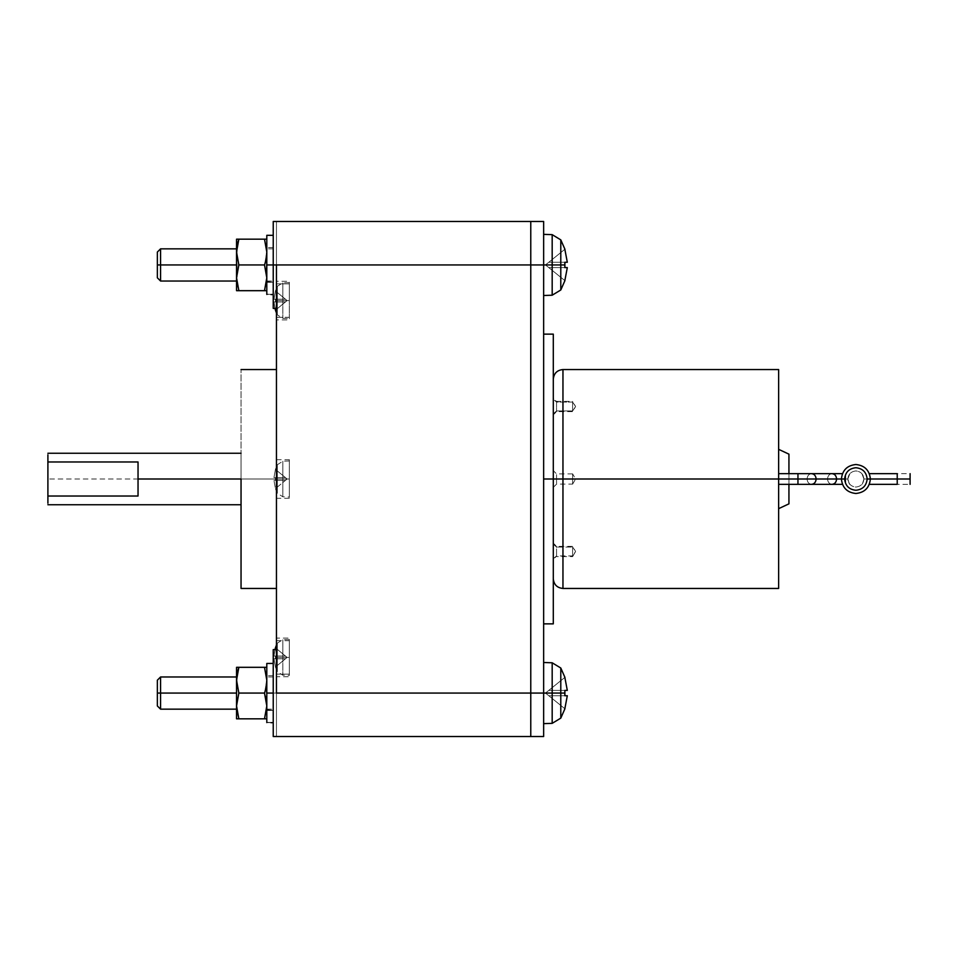 <?xml version="1.0" encoding="UTF-8"?>
<svg xmlns="http://www.w3.org/2000/svg" width="958" height="958" viewBox="0 0 958 958"><rect width="100%" height="100%" fill="white"/><g stroke="black" fill="none" stroke-linecap="round" stroke-linejoin="round"><path stroke-width="0.72" stroke-dasharray="4.79 3.59" d="M863.936 479C863.433 483.85 860.751 486.532 855.889 487.047C851.039 486.532 848.357 483.85 847.842 479C849.986 485.91 849.986 485.91 847.842 479C849.986 485.91 849.986 485.91 847.842 479C848.357 483.85 851.039 486.532 855.889 487.047C860.751 486.532 863.433 483.85 863.936 479C861.793 485.91 861.793 485.91 863.936 479C861.793 485.91 861.793 485.91 863.936 479L897.227 479L897.227 484.341L897.227 479L863.936 479L861.913 473.659L863.936 479L897.227 479L897.227 473.659L897.227 479L863.936 479C861.793 485.91 861.793 485.91 863.936 479C861.793 485.91 861.793 485.91 863.936 479L861.913 473.659L863.936 479L870.379 479L867.158 479C866.439 472.21 862.691 468.45 855.889 467.732C849.099 468.45 845.339 472.21 844.621 479L841.411 479C842.322 470.258 847.159 465.432 855.889 464.51C864.631 465.432 869.457 470.258 870.379 479L863.936 479C861.793 485.91 861.793 485.91 863.936 479C861.793 485.91 861.793 485.91 863.936 479L910.1 479L863.936 479C863.433 474.15 860.751 471.468 855.889 470.953C851.039 471.468 848.357 474.15 847.842 479L849.878 473.659L847.842 479L845.722 479L845.722 473.659L845.722 479L836.597 479C836.31 475.779 834.801 473.994 832.071 473.659C829.341 473.994 827.82 475.779 827.532 479L847.842 479C849.986 485.91 849.986 485.91 847.842 479C849.986 485.91 849.986 485.91 847.842 479L845.722 479L845.722 473.659L845.722 484.341L845.722 479L841.411 479C842.322 487.742 847.159 492.568 855.889 493.49C864.631 492.568 869.457 487.742 870.379 479C869.457 470.258 864.631 465.432 855.889 464.51C847.159 465.432 842.322 470.258 841.411 479L847.842 479L845.722 479L845.722 484.341L845.722 473.659L845.722 479L847.842 479L849.878 473.659L847.842 479L827.532 479C827.82 475.779 829.341 473.994 832.071 473.659C834.801 473.994 836.31 475.779 836.597 479L797.954 479L797.954 473.659L797.954 479L807.067 479C807.355 475.779 808.863 473.994 811.594 473.659C814.336 473.994 815.845 475.779 816.132 479C815.845 475.779 814.336 473.994 811.594 473.659C808.863 473.994 807.355 475.779 807.067 479L845.722 479L845.722 473.659L845.722 484.341L845.722 479L847.842 479C849.986 485.91 849.986 485.91 847.842 479C849.986 485.91 849.986 485.91 847.842 479C848.357 483.85 851.039 486.532 855.889 487.047C860.751 486.532 863.433 483.85 863.936 479L861.913 473.659L863.936 479C863.433 474.15 860.751 471.468 855.889 470.953C851.039 471.468 848.357 474.15 847.842 479L849.878 473.659L847.842 479C848.357 474.15 851.039 471.468 855.889 470.953C860.751 471.468 863.433 474.15 863.936 479C863.433 483.85 860.751 486.532 855.889 487.047C851.039 486.532 848.357 483.85 847.842 479C848.357 474.15 851.039 471.468 855.889 470.953C860.751 471.468 863.433 474.15 863.936 479M797.954 479L778.638 479L778.638 473.659L778.638 479L797.954 479L797.954 473.659L797.954 479L807.067 479C807.355 482.221 808.863 484.006 811.594 484.341C808.863 484.006 807.355 482.221 807.067 479L827.532 479C827.82 482.221 829.341 484.006 832.071 484.341C829.341 484.006 827.82 482.221 827.532 479L807.067 479C807.355 475.779 808.863 473.994 811.594 473.659C808.863 473.994 807.355 475.779 807.067 479L797.954 479L797.954 484.341L797.954 479L778.638 479L778.638 484.341L778.638 479L797.954 479L797.954 473.659L797.954 484.341L797.954 479L543.641 479L543.641 334.138L543.641 479L553.293 479L553.293 379.212L553.293 578.788L553.293 479L562.957 479L562.957 369.549L562.957 479L788.937 479L788.937 473.659L788.937 479L778.638 479L778.638 449.338L778.638 508.662L778.638 369.549L778.638 508.662L778.638 479L788.937 479L788.937 454.152L788.937 484.341L788.937 479L778.638 479L778.638 588.452L778.638 473.659L778.638 479L836.597 479C836.31 482.221 834.801 484.006 832.071 484.341C829.341 484.006 827.82 482.221 827.532 479C827.82 475.779 829.341 473.994 832.071 473.659C829.341 473.994 827.82 475.779 827.532 479L807.067 479C807.355 482.221 808.863 484.006 811.594 484.341C814.336 484.006 815.845 482.221 816.132 479C815.845 482.221 814.336 484.006 811.594 484.341C808.863 484.006 807.355 482.221 807.067 479L797.954 479L797.954 484.341L797.954 479M910.1 473.659L910.1 484.341L910.1 473.659L869.361 473.659M276.455 479L276.455 369.549L276.455 479L241.045 479L241.045 369.549L241.045 504.758L241.045 453.242L241.045 479L47.9 479L289.328 479L289.328 498.316L289.328 479L276.455 479L276.455 498.316L276.455 459.684L276.455 588.452L276.455 369.549L276.455 479L276.455 459.684L276.455 479L289.328 479L289.328 460.978L289.328 479L282.849 479L282.849 461.205L282.849 479L277.329 479L289.328 479L282.849 479L282.849 461.205L282.849 496.795L282.849 479L289.328 479L289.328 497.022L289.328 479L276.455 479L276.455 588.452L276.455 479M47.9 504.758L47.9 503.094M273.234 294.513L273.234 221.478L273.234 308.392L273.234 235.321L273.234 294.513L273.234 247.547L273.234 282.263L273.234 248.841L273.234 264.935L266.803 264.935L266.803 235.321L266.803 264.935L273.234 264.935L273.234 248.841L273.234 294.513L273.234 282.263L273.234 294.513L266.803 294.441L266.803 264.935L273.234 264.935L273.234 294.513L266.803 294.118L266.803 264.935L273.234 264.935L266.803 264.935L266.803 235.321L266.803 281.58L273.234 282.263L266.803 281.58L266.803 294.118L266.803 258.301L264.504 264.935L266.803 277.808L266.803 290.681L266.803 282.143L273.234 282.263L273.234 294.513L266.803 294.118L273.234 294.513L273.234 264.935L266.803 264.935L266.803 247.547L266.803 264.935L273.234 264.935L266.803 264.935L266.803 281.58L273.234 282.263L273.234 247.547L273.234 294.513L266.803 294.441L266.803 282.143L273.234 282.263L273.234 294.513L273.234 282.263L266.803 282.143L266.803 264.935L273.234 264.935L266.803 264.935L266.803 247.547L266.803 264.935L273.234 264.935L273.234 235.321L273.234 282.263L266.803 281.58L266.803 294.118L273.234 294.513L273.234 247.547L273.234 264.935L266.803 264.935L273.234 264.935L273.234 282.263L266.803 282.143L266.803 235.321L266.803 264.935L273.234 264.935L273.234 235.321L273.234 264.935L266.803 264.935L273.234 264.935L266.803 264.935L266.803 294.441L271.006 294.549L273.234 294.513L273.234 264.935L273.234 281.029L273.234 264.935L266.803 264.935L266.803 281.029L266.803 264.935L273.234 264.935L273.234 281.029L273.234 264.935L266.803 264.935L273.234 264.935L273.234 308.392L273.234 264.935L276.455 264.935L276.455 221.478L273.234 221.478L273.234 308.392L276.455 308.392L276.455 693.065L273.234 693.065L273.234 649.608L273.234 693.065L276.455 693.065L276.455 649.608L276.455 736.522L276.455 649.608L276.455 736.522L276.455 649.608L276.455 693.065L276.455 649.608L273.234 649.608L273.234 693.065L273.234 649.608L273.234 693.065L266.803 693.065L266.803 709.16L266.803 693.065L273.234 693.065L273.234 709.16L273.234 693.065L266.803 693.065L266.803 709.16L266.803 693.065L273.234 693.065L273.234 709.16L273.234 693.065L266.803 693.065L266.803 722.583L273.234 722.655L273.234 693.065L266.803 693.065L266.803 663.451L266.803 693.065L273.234 693.065L273.234 663.451L273.234 710.405L271.006 710.453L266.803 710.453L266.803 693.065L273.234 693.065L273.234 675.689L273.234 693.065L266.803 693.065L273.234 693.065L266.803 693.065L266.803 663.451L266.803 693.065L273.234 693.065L273.234 663.451L273.234 710.405L266.803 710.285L266.803 693.065L273.234 693.065L273.234 675.689L273.234 693.065L266.803 693.065L266.803 675.689L266.803 722.26L273.234 722.655L273.234 693.065L266.803 693.065L273.234 693.065L273.234 722.655L273.234 710.405L266.803 709.722L273.234 710.405L273.234 722.655L266.803 722.583L271.006 722.679M266.504 701.519L266.803 676.971L266.803 693.065L273.234 693.065L273.234 676.971L273.234 693.065L266.803 693.065L266.803 663.451L266.803 722.583L266.803 693.065L273.234 693.065L273.234 722.655L273.234 710.405L273.234 722.655L266.803 722.26L266.803 693.065L273.234 693.065L266.803 693.065L266.803 709.722L273.234 710.405L273.234 693.065L273.234 722.655L266.803 722.583L266.803 710.285L273.234 710.405L273.234 722.655L273.234 710.405L266.803 709.722L266.803 722.26L266.803 693.065L266.803 722.26L273.234 722.655L266.803 722.26L266.803 686.431L264.504 693.065L266.803 705.95L266.803 722.679L266.803 710.285L273.234 710.405L273.234 693.065L273.234 736.522L273.234 693.065L276.455 693.065L276.455 264.935L530.768 264.935L530.768 736.522L530.768 221.478L530.768 264.935L530.768 221.478L276.455 221.478L543.641 221.478L543.641 295.507L543.641 234.351L543.641 295.507L543.641 264.935L530.768 264.935L530.768 221.478L543.641 221.478L543.641 693.065L543.641 264.935L543.641 295.507L543.641 264.935L552.179 264.935L552.179 295.208L552.179 264.935L543.641 264.935L543.641 295.507L543.641 234.351L543.641 264.935L552.179 264.935L552.179 234.65L552.179 264.935L560.789 264.935L560.789 289.987L560.789 264.935L564.909 264.935L564.849 267.605L548.79 267.605L567.304 267.605L548.79 267.605L564.849 267.605L548.79 267.605L545.485 264.935L548.79 262.264L564.849 262.264L548.79 262.264L545.485 264.935L548.79 267.605L564.849 267.605L564.849 262.264L548.79 262.264L564.849 249.272L567.304 262.264L564.849 249.272L567.304 262.264L564.849 262.264L567.304 262.264L564.849 262.264L564.909 264.935L564.849 262.264L564.909 264.935L560.789 264.935L560.789 239.871L560.789 264.935L560.789 239.871L560.789 264.935L564.909 264.935L560.789 264.935L560.789 239.871L560.789 264.935L552.179 264.935L552.179 234.65L552.179 264.935L543.641 264.935L543.641 234.351L543.641 264.935L552.179 264.935L552.179 234.65L552.179 264.935L560.789 264.935L530.768 264.935L530.768 693.065L276.455 693.065L530.768 693.065L530.768 736.522L543.641 736.522L543.641 662.493L543.641 723.649L543.641 662.493L543.641 723.649L543.641 693.065L530.768 693.065L543.641 693.065L543.641 723.649L543.641 693.065L552.179 693.065L552.179 723.35L552.179 693.065L543.641 693.065L543.641 723.649L543.641 662.493L543.641 693.065L552.179 693.065L552.179 662.792L552.179 693.065L560.789 693.065L560.789 718.129L560.789 693.065L564.909 693.065L564.849 695.736L548.79 695.736L567.304 695.736L548.79 695.736L564.849 695.736L548.79 695.736L545.485 693.065L548.79 690.395L564.849 690.395L548.79 690.395L545.485 693.065L548.79 695.736L564.849 695.736L564.849 690.395L548.79 690.395L564.849 677.402L567.304 690.395L564.849 677.402L567.304 690.395L564.849 690.395L567.304 690.395L564.849 690.395L564.909 693.065L564.849 690.395L564.909 693.065L560.789 693.065L560.789 668.013L560.789 693.065L560.789 668.013L560.789 693.065L564.909 693.065L560.789 693.065L560.789 668.013L560.789 693.065L552.179 693.065L552.179 662.792L552.179 693.065L543.641 693.065L543.641 662.493L543.641 693.065L552.179 693.065L552.179 662.792L552.179 693.065L560.789 693.065L543.641 693.065L543.641 736.522L530.768 736.522L530.768 264.935L276.455 264.935L276.455 308.392L273.234 308.392L273.234 221.478L273.234 281.029L273.234 221.478L276.455 221.478L276.455 308.392L276.455 221.478L276.455 264.935L266.803 264.935L266.803 294.441L271.006 294.549M553.293 334.138L553.293 578.788L553.293 334.138M236.542 693.065L160.573 693.065L160.573 709.16L160.573 693.065L236.542 693.065L236.542 709.16L236.542 676.971L236.542 709.16L236.542 676.971L236.542 693.065L236.542 676.971L236.542 693.065L157.352 693.065L157.352 705.95L157.352 693.065L160.573 693.065L160.573 709.16L160.573 693.065L236.542 693.065L236.542 676.971L236.542 693.065L160.573 693.065L160.573 709.16L160.573 693.065L157.352 693.065L160.573 693.065L160.573 676.971L160.573 693.065L160.573 676.971L160.573 693.065L157.352 693.065L157.352 705.95L157.352 680.192L157.352 705.95L157.352 680.192L157.352 693.065L236.542 693.065M236.542 264.935L160.573 264.935L160.573 281.029L160.573 264.935L236.542 264.935L236.542 281.029L236.542 248.841L236.542 281.029L236.542 248.841L236.542 264.935L236.542 248.841L236.542 264.935L157.352 264.935L157.352 277.808L157.352 264.935L160.573 264.935L160.573 281.029L160.573 264.935L236.542 264.935L236.542 248.841L236.542 264.935L160.573 264.935L160.573 281.029L160.573 264.935L157.352 264.935L160.573 264.935L160.573 248.841L160.573 264.935L160.573 248.841L160.573 264.935L157.352 264.935L157.352 277.808L157.352 252.05L157.352 277.808L157.352 252.05L157.352 264.935L236.542 264.935M276.455 640.698L289.328 640.698L289.328 638.1L276.455 638.1L276.455 667.079L276.455 640.698L289.328 640.698L289.328 674.145L276.455 674.145L276.455 647.764L276.455 674.145L276.455 667.079L276.455 674.145L289.328 674.145L289.328 676.731L276.455 676.731L276.455 674.145M276.455 317.302L276.455 283.855L276.455 317.302L289.328 317.302L289.328 283.855L276.455 283.855L276.455 281.269L289.328 281.269L289.328 317.302L276.455 317.302L276.455 290.921L276.455 319.9L289.328 319.9L289.328 283.855L289.328 317.302M277.329 479L277.329 464.738L277.329 479L277.329 464.738L277.329 479L275.425 479L277.329 479L275.425 479L275.449 477.611L273.952 477.611L275.449 469.408L273.952 477.611L275.449 477.611L275.425 479L275.449 477.611L285.472 477.611L287.161 479L285.472 480.389L275.449 480.389L275.425 479L275.449 480.389L273.952 480.389L285.472 480.389L273.952 480.389L285.472 480.389L287.161 479L285.472 477.611L273.952 477.611L285.472 477.611L275.449 477.611L275.449 480.389L273.952 480.389L285.472 480.389L275.449 488.592L273.952 480.389L275.449 488.592L285.472 480.389L275.449 488.592L273.952 480.389L275.449 480.389L275.425 479L277.329 479L277.329 493.262L277.329 479L277.329 493.262L277.329 479L282.849 479L277.329 479M277.329 657.416L282.849 657.416L282.849 639.621L282.849 657.416L277.329 657.416L277.329 643.153L277.329 657.416L277.329 643.153L277.329 657.416L275.425 657.416L277.329 657.416L275.425 657.416L275.449 656.038L273.952 656.038L275.449 647.836L287.161 657.416L285.472 658.805L275.449 658.805L275.449 656.038L275.449 658.805L273.952 658.805L285.472 658.805L273.952 658.805L285.472 658.805L287.161 657.416L285.472 656.038L273.952 656.038L285.472 656.038L275.449 656.038L285.472 656.038L275.449 656.038L275.449 658.805L273.952 658.805L285.472 658.805L275.449 667.008L273.952 658.805L275.449 667.008L285.472 658.805L275.449 667.008L273.952 658.805L275.449 658.805L275.425 657.416L277.329 657.416L277.329 671.69L277.329 657.416L277.329 671.69L277.329 657.416L289.328 657.416L289.328 639.393L289.328 657.416L282.849 657.416L282.849 639.621L282.849 675.222L282.849 657.416L289.328 657.416L277.329 657.416M274.934 649.608L273.952 656.038L285.472 656.038L275.449 647.836L287.161 657.416L285.472 658.805L287.161 657.416L285.472 656.038L273.952 656.038L274.934 649.608M277.329 300.584L282.849 300.584L282.849 282.778L282.849 300.584L277.329 300.584L277.329 286.31L277.329 300.584L277.329 286.31L277.329 300.584L275.425 300.584L277.329 300.584L275.425 300.584L275.449 299.195L273.952 299.195L275.449 290.993L273.952 299.195L275.449 299.195L275.425 300.584L275.449 299.195L285.472 299.195L287.161 300.584L285.472 301.962L275.449 301.962L275.425 300.584L275.449 301.962L273.952 301.962L285.472 301.962L273.952 301.962L285.472 301.962L287.161 300.584L285.472 299.195L273.952 299.195L285.472 299.195L275.449 299.195L275.449 301.962L273.952 301.962L285.472 301.962L275.449 310.164L285.472 301.962L275.449 310.164L273.952 301.962L274.934 308.392L273.952 301.962L275.449 301.962L275.425 300.584L277.329 300.584L277.329 314.847L277.329 300.584L277.329 314.847L277.329 300.584L289.328 300.584L289.328 282.55L289.328 300.584L282.849 300.584L282.849 282.778L282.849 318.379L282.849 300.584L289.328 300.584L277.329 300.584M236.542 283.161L238.841 290.681L236.542 290.681L236.542 283.161L238.841 290.681L236.542 290.681L236.542 283.161L236.542 290.681L266.803 290.681L266.803 239.177L266.803 277.808L266.803 239.177L266.803 258.301L266.803 252.05L264.504 264.935L265.845 269.701L264.504 264.935L238.841 264.935L236.542 277.808L237.069 283.808L237.069 246.05L236.542 277.808L238.841 264.935L264.504 264.935L266.803 252.05L266.803 290.681L238.841 290.681L236.542 283.161L236.542 277.808L236.542 283.161M236.542 711.303L238.841 718.823L236.542 718.823L236.542 711.303L238.841 718.823L236.542 718.823L236.542 711.303L236.542 718.823L266.803 718.823L238.841 718.823L236.542 711.303L236.542 705.95L236.542 718.823L237.069 674.192L236.542 705.95L238.841 693.065L236.542 705.95L236.542 711.303M788.937 503.848L788.937 479L788.937 503.848M562.957 588.452L562.957 479L562.957 588.452M553.293 623.862L553.293 479L553.293 623.862M236.83 710.369L236.542 705.95L238.841 693.065L236.542 680.192L238.841 667.319L236.542 680.192L236.542 667.319L238.841 667.319L236.542 667.319L236.542 674.839L238.841 667.319L264.504 667.319L266.803 680.192L266.803 667.319L266.803 686.431L266.803 680.192L264.504 693.065L265.845 697.843L264.504 693.065L238.841 693.065L264.504 693.065L266.803 680.192L266.803 699.699L266.803 667.319L266.803 680.192L264.504 667.319L266.803 680.192L264.504 693.065L266.803 705.95L266.803 699.699L264.504 693.065L238.841 693.065L236.542 680.192L238.841 693.065L236.542 680.192L236.542 667.319L236.542 680.192L238.841 667.319L236.542 680.192L236.542 705.95L236.542 667.319L266.803 667.319L236.542 667.319L236.542 705.95L238.841 693.065L236.542 705.95L236.542 718.823L238.841 718.823L236.542 705.95L236.542 680.192L238.841 693.065L264.504 693.065L266.803 680.192L266.264 699.939M273.234 722.655L273.234 663.451L273.234 722.655L273.234 675.689L273.234 710.405L273.234 676.971L273.234 693.065L266.803 693.065L266.803 709.16L266.803 675.689L266.803 718.823L264.504 718.823L266.803 705.95L264.504 718.823L266.803 705.95L264.504 718.823L266.803 718.823L266.803 705.95L266.803 718.823L236.542 718.823L264.504 718.823L238.841 718.823L237.069 711.95M236.83 282.227L236.542 277.808L238.841 264.935L236.542 252.05L238.841 239.177L236.542 239.177L236.542 252.05L238.841 264.935L236.542 252.05L236.542 239.177L238.841 239.177L236.542 252.05L238.841 239.177L264.504 239.177L266.803 252.05L266.803 239.177L266.803 252.05L264.504 239.177L266.803 239.177L236.542 239.177L236.542 277.808L236.542 239.177L236.542 246.697L238.841 239.177L236.542 239.177L238.841 239.177L236.542 252.05L236.542 277.808L238.841 264.935L236.542 252.05L238.841 264.935L236.542 277.808L236.542 290.681L238.841 290.681L236.542 277.808L236.542 239.177L264.504 239.177L266.803 252.05L264.504 264.935L266.264 271.797L264.504 264.935L238.841 264.935L264.504 264.935L266.803 252.05L266.264 271.797M266.504 273.377L266.803 277.808L264.504 290.681L266.803 277.808L266.803 290.681L266.803 277.808L264.504 290.681L266.803 290.681L236.542 290.681L264.504 290.681L238.841 290.681L237.069 283.808M266.803 264.935L266.803 290.573L266.803 264.935M266.803 705.95L264.504 718.823L266.803 718.823L266.803 705.95L264.504 693.065L238.841 693.065L236.542 705.95L238.841 718.823L264.504 718.823L266.803 705.95M266.264 686.203L266.803 667.319L264.504 667.319L266.803 680.192L264.504 667.319L266.803 667.319L266.803 680.192L264.504 667.319L238.841 667.319L236.542 680.192L238.841 693.065L264.504 693.065L266.264 686.203M236.542 667.319L266.803 667.319L236.542 667.319M266.803 693.065L266.803 676.971L266.803 693.065M266.803 290.681L264.504 290.681L266.803 277.808L266.803 290.681L266.803 277.808L264.504 290.681L266.803 290.681M266.264 258.061L266.803 239.177L264.504 239.177L266.803 252.05L264.504 239.177L266.803 239.177L266.803 252.05L264.504 239.177L238.841 239.177L236.542 252.05L238.841 264.935L236.542 277.808L238.841 290.681L264.504 290.681L266.803 277.808L264.504 264.935L238.841 264.935L264.504 264.935L266.264 258.061M238.841 239.177L266.803 239.177L238.841 239.177M548.79 690.395L567.304 690.395L548.79 690.395L567.304 690.395L564.849 677.402L545.485 693.065L564.849 708.728L567.304 695.736L548.79 695.736L564.849 708.728L545.485 693.065L548.79 690.395L567.304 690.395L548.79 690.395L564.849 677.402L545.485 693.065L548.79 695.736L567.304 695.736L564.849 708.728L548.79 695.736L567.304 695.736L548.79 695.736L564.849 695.736L564.849 690.395L548.79 690.395L567.304 690.395L548.79 690.395L564.849 690.395L564.849 695.736L567.304 695.736L548.79 695.736L567.304 695.736L548.79 695.736L545.485 693.065L548.79 690.395L567.304 690.395L548.79 690.395L564.849 677.402L545.485 693.065L564.849 708.728L567.304 695.736L564.849 708.728L548.79 695.736L564.849 708.728L567.304 695.736L548.79 695.736L545.485 693.065L548.79 690.395L567.304 690.395L564.849 677.402L548.79 690.395L564.849 677.402L567.304 690.395L548.79 690.395M548.79 262.264L567.304 262.264L548.79 262.264L567.304 262.264L564.849 249.272L545.485 264.935L564.849 280.598L567.304 267.605L548.79 267.605L564.849 280.598L545.485 264.935L548.79 262.264L567.304 262.264L548.79 262.264L564.849 249.272L545.485 264.935L548.79 267.605L567.304 267.605L564.849 280.598L548.79 267.605L567.304 267.605L548.79 267.605L564.849 267.605L564.849 262.264L548.79 262.264L567.304 262.264L548.79 262.264L564.849 262.264L564.849 267.605L567.304 267.605L548.79 267.605L567.304 267.605L548.79 267.605L545.485 264.935L548.79 262.264L567.304 262.264L548.79 262.264L564.849 249.272L545.485 264.935L564.849 280.598L567.304 267.605L564.849 280.598L548.79 267.605L564.849 280.598L567.304 267.605L548.79 267.605L545.485 264.935L548.79 262.264L567.304 262.264L564.849 249.272L548.79 262.264L564.849 249.272L567.304 262.264L548.79 262.264M564.849 695.736L564.909 693.065L560.789 693.065L564.909 693.065L564.849 695.736L567.304 695.736L564.849 708.728L548.79 695.736L567.304 695.736M560.789 693.065L560.789 718.129L560.789 693.065L560.789 718.129L560.789 693.065L552.179 693.065L552.179 723.35L552.179 693.065L560.789 693.065M552.179 693.065L552.179 723.35L552.179 693.065M564.849 267.605L564.909 264.935L560.789 264.935L564.909 264.935L564.849 267.605L567.304 267.605L564.849 280.598L548.79 267.605L567.304 267.605M560.789 264.935L560.789 289.987L560.789 264.935L560.789 289.987L560.789 264.935L552.179 264.935L552.179 295.208L552.179 264.935L560.789 264.935M552.179 264.935L552.179 295.208L552.179 264.935M275.449 299.195L285.472 299.195L275.449 299.195M285.472 301.962L287.161 300.584L285.472 301.962L273.952 301.962L275.449 310.164L285.472 301.962M285.472 299.195L275.449 290.993L287.161 300.584L285.472 299.195L273.952 299.195L275.449 290.993L285.472 299.195L275.449 290.993L273.952 299.195L285.472 299.195M289.328 300.584L289.328 282.55L289.328 300.584M282.849 300.584L282.849 318.379L282.849 300.584M285.472 658.805L273.952 658.805L275.449 667.008L285.472 658.805M273.952 656.038L285.472 656.038L275.449 647.836L273.952 656.038M289.328 657.416L289.328 675.45L289.328 657.416M282.849 657.416L282.849 675.222L282.849 657.416M275.449 477.611L285.472 477.611L275.449 477.611M285.472 480.389L287.161 479L285.472 480.389L273.952 480.389L275.449 488.592L285.472 480.389M285.472 477.611L275.449 469.408L287.161 479L285.472 477.611L273.952 477.611L275.449 469.408L285.472 477.611L275.449 469.408L273.952 477.611L285.472 477.611M282.849 479L282.849 496.795L282.849 479M276.455 283.855L289.328 283.855M289.328 674.145L289.328 640.698M289.328 479L289.328 459.684L289.328 479M157.352 264.935L157.352 252.05L157.352 264.935M160.573 264.935L160.573 248.841L160.573 264.935M157.352 693.065L157.352 680.192L157.352 693.065M160.573 693.065L160.573 676.971L160.573 693.065M543.641 479L543.641 623.862L543.641 479M276.455 693.065L273.234 693.065L273.234 676.971L273.234 709.16L273.234 649.608M530.768 736.522L273.234 736.522L273.234 693.065L273.234 736.522M138.036 496.028L138.036 461.972L138.036 496.028M47.9 454.906L47.9 453.242M241.045 588.452L241.045 453.242L241.045 588.452M778.638 479L778.638 484.341L778.638 479M845.722 479L827.532 479C827.82 482.221 829.341 484.006 832.071 484.341C834.801 484.006 836.31 482.221 836.597 479L845.722 479L845.722 484.341L845.722 479M867.158 479C866.439 485.79 862.691 489.55 855.889 490.268C849.099 489.55 845.339 485.79 844.621 479C845.339 472.21 849.099 468.45 855.889 467.732C862.691 468.45 866.439 472.21 867.158 479L870.379 479C869.457 487.742 864.631 492.568 855.889 493.49C847.159 492.568 842.322 487.742 841.411 479L844.621 479C845.339 485.79 849.099 489.55 855.889 490.268C862.691 489.55 866.439 485.79 867.158 479M553.293 413.76L553.293 414.886L556.55 411.641L572.609 411.641L575.59 406.515L572.609 401.366L572.609 410.946L556.55 410.946L572.609 410.946L572.609 402.061L556.55 402.085L556.55 411.641L556.55 402.085L553.293 399.27L553.293 413.76L556.55 410.946L553.293 413.76L553.293 399.27L553.293 413.76L553.293 399.27L556.55 401.402L556.55 410.946L556.55 402.085L572.609 402.085L575.59 406.515L572.609 410.982L575.59 406.515L572.609 402.061L572.609 409.09L572.609 401.402L556.55 401.402L553.293 398.145L553.293 399.27M553.293 558.73L553.293 544.24L553.293 558.73L556.55 555.915L556.55 547.054L553.293 544.24L553.293 558.73L553.293 544.24L556.55 547.054L556.55 555.915L572.609 555.915L572.609 547.018L572.609 555.939L575.59 551.485L572.609 546.335L572.609 555.915L556.55 555.915L553.293 558.73L553.293 559.855L556.55 555.915L556.55 556.598L572.609 556.598L572.609 547.018L572.609 548.91L572.609 547.054L556.55 547.054L556.55 555.915L556.55 547.054L572.609 547.054M556.55 547.054L556.55 546.359L556.55 547.054M553.293 544.24L553.293 543.114L556.55 546.359L572.609 546.359L575.59 551.485L572.609 556.634L575.59 551.485L572.609 547.018M556.55 479L572.609 479L572.609 473.887L572.609 479L556.55 479L556.55 473.887L556.55 479L556.55 473.887L556.55 479L553.293 479L556.55 479L553.293 479L553.293 470.629L553.293 487.371L553.293 479L553.293 487.371L553.293 479L556.55 479L556.55 484.113L556.55 479L556.55 484.113L556.55 479L575.59 479L572.609 479L572.609 484.149L572.609 473.851L572.609 479L575.59 479L556.55 479M572.609 479L572.609 484.149L572.609 479M842.429 473.659L778.638 473.659M778.638 484.341L842.429 484.341M869.361 484.341L910.1 484.341M157.352 705.95L160.573 709.16L236.542 709.16M157.352 277.808L160.573 281.029L236.542 281.029M289.328 498.316L276.455 498.316M289.328 460.978L282.849 461.205L277.329 464.738L275.425 469.384M289.328 639.393L282.849 639.621L277.329 643.153L276.455 645.033M289.328 282.55L282.849 282.778L277.329 286.31L275.425 290.969M543.641 234.351L552.179 234.65M560.789 239.871L564.909 249.224M543.641 662.493L552.179 662.792M560.789 668.013L564.909 677.354M266.803 281.029L273.234 281.029L266.803 281.029M266.803 709.16L273.234 709.16L266.803 709.16M266.803 235.321L273.234 235.321M271.006 282.311L266.803 282.311L271.006 282.311M273.234 247.547L266.803 247.547L273.234 247.547M266.803 663.451L273.234 663.451M271.006 710.453L266.803 710.453L271.006 710.453M273.234 675.689L266.803 675.689L273.234 675.689M273.234 676.971L266.803 676.971L273.234 676.971M273.234 248.841L266.803 248.841L273.234 248.841M564.909 708.776L560.789 718.129M552.179 723.35L543.641 723.649M564.909 280.646L560.789 289.987M552.179 295.208L543.641 295.507M276.455 312.967L277.329 314.847L282.849 318.379L289.328 318.607M275.425 667.031L277.329 671.69L282.849 675.222L289.328 675.45M275.425 488.616L277.329 493.262L282.849 496.795L289.328 497.022M276.455 459.684L289.328 459.684M236.542 248.841L160.573 248.841L157.352 252.05M236.542 676.971L160.573 676.971L157.352 680.192M572.609 473.887L556.55 473.887L553.293 470.629M572.609 484.149L575.59 479L572.609 473.851M553.293 487.371L556.55 484.113L572.609 484.113"/><path stroke-width="1.44" d="M870.379 479C869.457 487.742 864.631 492.568 855.889 493.49C847.159 492.568 842.322 487.742 841.411 479L844.621 479C845.339 472.21 849.099 468.45 855.889 467.732C862.691 468.45 866.439 472.21 867.158 479L870.379 479C869.457 470.258 864.631 465.432 855.889 464.51C847.159 465.432 842.322 470.258 841.411 479L836.597 479C836.31 482.221 834.801 484.006 832.071 484.341C834.801 484.006 836.31 482.221 836.597 479L797.954 479L797.954 484.341L797.954 479L778.638 479L778.638 369.549L778.638 588.452L778.638 479L562.957 479L562.957 369.549L562.957 479L797.954 479L797.954 473.659L797.954 479L816.132 479C815.845 482.221 814.336 484.006 811.594 484.341C814.336 484.006 815.845 482.221 816.132 479L836.597 479C836.31 475.779 834.801 473.994 832.071 473.659C834.801 473.994 836.31 475.779 836.597 479L841.411 479C842.322 487.742 847.159 492.568 855.889 493.49C864.631 492.568 869.457 487.742 870.379 479L910.1 479L910.1 473.659L910.1 479L867.158 479C866.439 472.21 862.691 468.45 855.889 467.732C849.099 468.45 845.339 472.21 844.621 479C845.339 485.79 849.099 489.55 855.889 490.268C862.691 489.55 866.439 485.79 867.158 479C866.439 485.79 862.691 489.55 855.889 490.268C849.099 489.55 845.339 485.79 844.621 479L841.411 479C842.322 470.258 847.159 465.432 855.889 464.51C864.631 465.432 869.457 470.258 870.379 479M897.227 484.341L897.227 473.659L897.227 484.341L869.361 484.341M241.045 479L138.036 479L138.036 496.028L47.9 496.028L47.9 503.094L47.9 461.972L138.036 461.972L138.036 479L138.036 461.972L47.9 461.972L47.9 454.906L47.9 496.028L138.036 496.028L138.036 479L241.045 479L241.045 588.452L241.045 479M276.455 264.935L273.234 264.935L273.234 308.392L273.234 264.935L266.803 264.935L266.803 294.441L266.803 264.935L273.234 264.935L273.234 221.478L273.234 264.935L560.789 264.935L560.789 239.871L560.789 264.935L564.909 264.935L564.849 262.264L567.304 262.264L564.849 249.272L567.304 262.264L564.849 262.264L564.849 267.605L567.304 267.605L564.849 267.605L564.909 264.935L560.789 264.935L560.789 289.987L560.789 264.935L552.179 264.935L552.179 234.65L552.179 264.935L543.641 264.935L543.641 221.478L530.768 221.478L543.641 221.478L543.641 693.065L560.789 693.065L560.789 668.013L560.789 693.065L564.909 693.065L564.849 690.395L567.304 690.395L564.849 677.402L567.304 690.395L564.849 690.395L564.849 695.736L567.304 695.736L564.849 695.736L564.909 693.065L560.789 693.065L560.789 718.129L560.789 693.065L552.179 693.065L552.179 662.792L552.179 693.065L543.641 693.065L543.641 264.935L530.768 264.935L530.768 221.478L530.768 264.935L530.768 221.478L276.455 221.478L530.768 221.478L530.768 693.065L530.768 264.935L530.768 693.065L543.641 693.065L530.768 693.065L530.768 736.522L543.641 736.522L530.768 736.522L530.768 693.065L276.455 693.065L276.455 264.935L530.768 264.935L530.768 736.522L273.234 736.522L273.234 693.065L266.803 693.065L266.803 722.583L266.803 693.065L273.234 693.065L273.234 649.608L276.455 649.608L276.455 693.065L276.455 264.935M543.641 479L553.293 479L553.293 334.138L553.293 479L562.957 479L562.957 588.452L562.957 479L553.293 479L553.293 623.862L553.293 479L543.641 479M236.542 693.065L160.573 693.065L160.573 709.16L160.573 693.065L157.352 693.065L157.352 705.95L157.352 680.192L157.352 693.065L160.573 693.065L160.573 676.971L160.573 693.065L236.542 693.065M236.542 264.935L160.573 264.935L160.573 281.029L160.573 264.935L157.352 264.935L157.352 277.808L157.352 252.05L157.352 264.935L160.573 264.935L160.573 248.841L160.573 264.935L236.542 264.935M275.449 647.836L274.934 649.608L275.449 647.836M266.803 258.301L264.504 264.935L266.803 277.808L264.504 290.681L238.841 290.681L236.542 277.808L236.542 239.177L236.542 246.697L238.841 239.177L236.542 239.177L238.841 239.177L236.542 252.05L236.542 277.808L238.841 264.935L236.542 252.05L238.841 264.935L236.542 277.808L236.542 290.681L236.542 277.808L238.841 290.681L236.542 290.681L266.803 290.681L264.504 290.681L266.803 277.808L264.504 264.935L238.841 264.935L264.504 264.935L266.803 258.301M266.803 686.431L264.504 693.065L266.803 705.95L264.504 718.823L238.841 718.823L236.542 705.95L236.542 667.319L236.542 674.839L238.841 667.319L236.542 667.319L238.841 667.319L236.542 680.192L236.542 705.95L238.841 693.065L236.542 680.192L238.841 693.065L236.542 705.95L236.542 718.823L236.542 705.95L238.841 718.823L236.542 718.823L266.803 718.823L264.504 718.823L266.803 705.95L264.504 693.065L238.841 693.065L264.504 693.065L266.803 686.431M271.006 294.549L273.234 294.513M266.803 235.321L266.803 264.935L266.803 235.321L273.234 235.321M271.006 722.679L273.234 722.655M266.803 663.451L266.803 693.065L266.803 663.451L273.234 663.451M788.937 473.659L788.937 454.152L788.937 473.659M788.937 484.341L788.937 503.848L788.937 484.341M237.069 711.95L236.83 710.369M266.264 699.939L266.504 701.519M266.803 680.192L266.264 686.203L266.803 680.192L264.504 667.319L266.803 680.192M266.803 667.319L238.841 667.319L266.803 667.319M237.069 283.808L236.83 282.227M266.264 271.797L266.504 273.377M266.803 252.05L266.264 258.061L266.803 252.05L264.504 239.177L266.803 252.05M266.803 239.177L238.841 239.177L266.803 239.177M567.304 695.736L564.849 708.728L567.304 695.736L564.849 695.736M564.909 708.776L560.789 718.129L552.179 723.35L552.179 693.065L552.179 723.35L543.641 723.649M567.304 267.605L564.849 280.598L567.304 267.605L564.849 267.605M564.909 280.646L560.789 289.987L552.179 295.208L552.179 264.935L552.179 295.208L543.641 295.507M275.449 310.164L274.934 308.392L275.449 310.164M543.641 736.522L543.641 693.065L543.641 736.522M276.455 649.608L273.234 649.608L273.234 736.522L530.768 736.522L530.768 693.065L276.455 693.065M778.638 473.659L811.594 473.659C814.336 473.994 815.845 475.779 816.132 479C815.845 475.779 814.336 473.994 811.594 473.659L842.429 473.659M910.1 484.341L910.1 479L910.1 484.341M842.429 484.341L778.638 484.341M276.455 369.549L241.045 369.549M47.9 504.758L241.045 504.758M273.234 308.392L276.455 308.392M543.641 334.138L553.293 334.138M157.352 705.95L160.573 709.16L236.542 709.16M157.352 277.808L160.573 281.029L236.542 281.029M276.455 645.033L275.425 647.812M543.641 234.351L552.179 234.65L560.789 239.871L564.909 249.224M543.641 662.493L552.179 662.792L560.789 668.013L564.909 677.354M552.179 234.65L560.789 239.871M552.179 662.792L560.789 668.013M778.638 369.549L562.957 369.549C557.101 370.135 553.88 373.357 553.293 379.212M788.937 454.152L778.638 449.338M778.638 508.662L788.937 503.848M553.293 578.788C553.88 584.643 557.101 587.865 562.957 588.452L778.638 588.452M560.789 718.129L552.179 723.35M560.789 289.987L552.179 295.208M275.425 310.188L276.455 312.967M236.542 248.841L160.573 248.841L157.352 252.05M236.542 676.971L160.573 676.971L157.352 680.192M553.293 623.862L543.641 623.862M273.234 221.478L530.768 221.478M241.045 453.242L47.9 453.242M241.045 588.452L276.455 588.452M869.361 473.659L897.227 473.659"/></g></svg>

